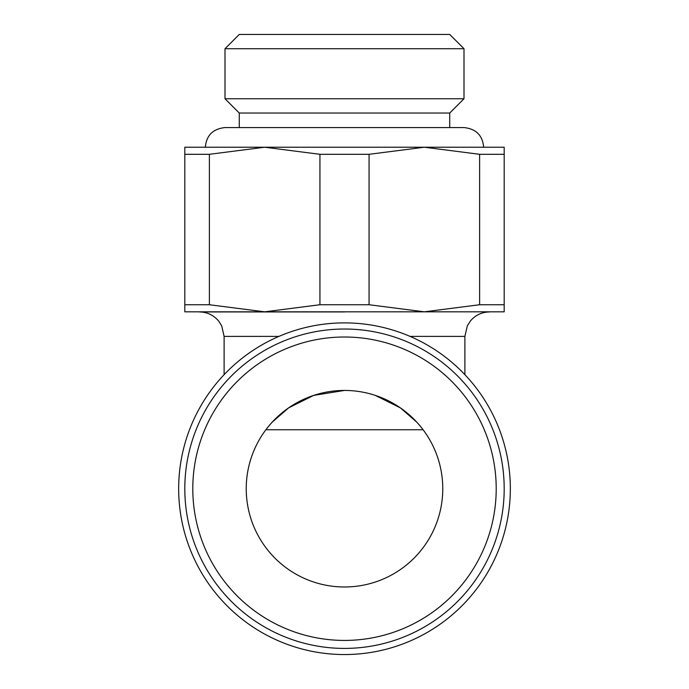 <?xml version="1.0" encoding="UTF-8"?>
<svg xmlns="http://www.w3.org/2000/svg" width="689" height="689" viewBox="0 0 689 689"><rect width="100%" height="100%" fill="white"/><g stroke="black" fill="none" stroke-linecap="round" stroke-linejoin="round"><path stroke-width="1.03" d="M344.5 654.55A165.834 165.834 0 0 0 510.334 488.716A165.834 165.834 0 0 0 344.5 322.883A165.834 165.834 0 0 0 178.666 488.716A165.834 165.834 0 0 0 344.5 654.55M224.114 374.661L224.114 336.396L278.933 336.396L224.114 336.396L221.737 325.975L218.801 321.246C213.797 315.217 207.38 312.117 199.552 311.945L344.5 311.945M504.193 488.716A159.693 159.693 0 0 0 344.5 329.023A159.693 159.693 0 0 0 184.807 488.716A159.693 159.693 0 0 0 344.5 648.409A159.693 159.693 0 0 0 504.193 488.716A159.693 159.693 0 0 1 344.5 648.409A159.693 159.693 0 0 1 184.807 488.716M319.929 154.31L369.071 154.31L424.346 147.222L264.654 147.222L319.929 154.31L319.929 304.736L264.654 311.824L504.193 311.824L504.193 304.736L479.622 304.736L424.346 311.824L369.071 304.736L319.929 304.736M449.728 127.56L449.728 113.039L239.272 113.039L225.002 98.76L463.998 98.76L463.998 48.721L225.002 48.721L239.272 34.45L449.728 34.45L463.998 48.721M442.769 488.716A98.269 98.269 0 0 1 344.5 586.985A98.269 98.269 0 0 1 246.231 488.716A98.269 98.269 0 0 1 344.5 390.439A98.269 98.269 0 0 1 442.769 488.716M419.756 425.518L416.854 422.211L400.412 407.897L375.324 395.4M265.885 429.755L423.115 429.755M464.886 374.661L464.886 336.396L410.067 336.396L464.886 336.396L467.34 325.802L470.32 321.1C475.315 315.166 481.697 312.108 489.448 311.945M344.5 390.439L313.676 395.4L288.588 407.897L272.155 422.211L269.244 425.518M184.807 311.824L264.654 311.824L209.378 304.736L184.807 304.736L184.807 311.824M209.378 154.31L264.654 147.222L184.807 147.222L184.807 154.31L209.378 154.31L209.378 304.736M424.346 147.222L479.622 154.31L504.193 154.31L504.193 147.222L424.346 147.222M184.807 154.31L184.807 304.736M369.071 304.736L369.071 154.31M479.622 154.31L479.622 304.736M504.193 304.736L504.193 154.31M496.209 488.716A151.709 151.709 0 0 0 344.5 337.007A151.709 151.709 0 0 0 192.791 488.716A151.709 151.709 0 0 0 344.5 640.425A151.709 151.709 0 0 0 496.209 488.716M449.728 113.039L463.998 98.76M483.652 147.222C482.636 135.432 476.09 128.877 463.998 127.56L225.002 127.56C212.91 128.877 206.364 135.432 205.348 147.222M239.272 127.56L239.272 113.039M225.002 98.76L225.002 48.721"/></g></svg>
